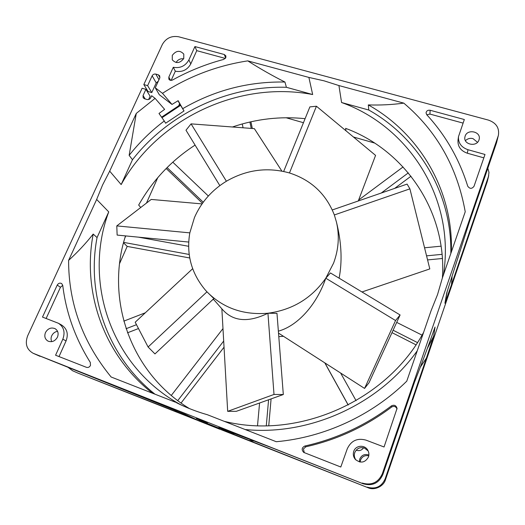 <?xml version="1.0" encoding="UTF-8"?>
<svg xmlns="http://www.w3.org/2000/svg" width="525" height="525" viewBox="0 0 525 525"><rect width="100%" height="100%" fill="white"/><g stroke="black" fill="none" stroke-linecap="round" stroke-linejoin="round"><path stroke-width="0.79" d="M125.501 235.889C105.44 297.695 129.34 372.015 189.4 408.575M450.831 253.49C452.012 192.629 418.077 137.662 368.786 110.033L368.314 104.908C380.231 105.302 392.057 104.705 403.791 103.13C436.78 131.033 457.262 167.252 465.229 211.772L442.339 278.086L437.542 294.577L431.084 310.702L406.763 381.17C372.094 415.387 324.47 437.437 276.255 441.715L207.395 414.73C196.593 411.666 186.29 407.656 176.485 402.721L177.384 403.167M224.221 421.326C298.522 439.943 386.997 400.713 423.629 332.299M132.477 159.718L121.163 184.577C157.743 118.545 238.553 80.371 312.67 94.539L286.401 87.294C227.633 85.542 168.696 113.361 132.477 159.718L129.143 155.354L136.27 113.426L109.692 171.143L102.559 185.023L96.659 199.448L108.734 211.89C82.897 280.954 110.316 367.001 181.493 405.142M57.56 331.314C54.941 331.754 52.999 333.237 51.745 335.751C50.859 337.693 50.846 339.655 51.712 341.65M45.485 332.528C44.093 336.328 44.94 339.196 48.031 341.125C51.975 342.49 55.118 341.165 57.461 337.142C58.813 333.441 58.026 330.612 55.086 328.663C51.109 327.147 47.906 328.433 45.485 332.528M368.183 450.968L364.521 448.087C360.006 446.854 356.757 448.363 354.769 452.609C353.922 455.044 354.27 457.472 355.819 459.913M353.758 451.316C352.839 454.256 353.358 456.934 355.3 459.368C360.662 463.608 365.052 462.814 368.465 456.986C369.213 454.683 369.009 452.452 367.841 450.299C364.862 444.472 355.642 445.154 353.758 451.316M465.143 136.119L464.874 137.183C463.332 144.67 476.798 147.341 478.99 139.939L479.207 139.112C481.031 131.506 467.388 128.645 465.143 136.119M172.285 55.342L172.285 59.85C176.111 63.833 179.937 63.387 183.757 58.511L183.802 54.128C180.016 50.032 176.177 50.439 172.285 55.342M225.33 58.433L196.75 50.656L194.919 46.561L224.287 54.515L225.888 55.893L225.822 57.678L223.716 59.41C205.846 64.168 188.81 71.019 172.607 79.971C170.986 80.686 169.739 80.423 168.86 79.177L168.833 77.083L170.586 80.345M58.472 323.288L42.492 317.087L57.218 285.101C58.387 283.211 59.87 282.693 61.668 283.553L62.737 285.351C66.078 312.729 75.265 338.428 90.313 362.447L90.477 365.426C89.513 367.146 88.161 367.776 86.422 367.316L55.578 355.228L62.816 339.202L66.071 340.909C68.572 334.058 67.128 328.801 61.753 325.132L58.472 323.288C63.892 326.99 65.336 332.292 62.816 339.202M356.173 450.168C359.238 451.198 361.705 450.404 363.589 447.799M368.878 455.044L368.589 454.926C364.508 453.803 361.567 455.162 359.776 459.001L359.395 461.908M368.773 455.851C364.934 455.037 362.197 456.428 360.57 460.018L360.183 462.059M205.255 289.951L206.962 291.821L205.255 289.951C191.349 273.269 186.204 254.244 189.814 232.864L194.48 217.494C201.219 202.21 211.857 190.122 226.4 181.23C246.56 169.627 267.579 166.871 289.465 172.961C311.141 179.957 326.097 193.955 334.34 214.955L336.479 222.173C339.609 235.764 338.645 249.408 333.592 263.104L325.795 278.211L330.455 272.954L400.102 314.974L395.548 320.532L364.567 388.421L369.016 382.751L400.102 314.974M339.111 278.171C342.208 262.139 341.611 244.67 337.326 225.77L336.479 222.173M278.362 331.15C296.848 326.189 316.227 305.898 325.795 278.211C311.719 298.259 292.432 309.927 267.94 313.235L276.97 313.34L283.316 394.524L274.004 394.452L227.679 411.344L236.322 411.318L283.316 394.524M213.308 299.099L222.488 309.533C233.205 321.562 248.358 322.796 267.94 313.235C243.449 315.262 223.125 308.123 206.962 291.821L213.859 298.574L154.967 353.922L148.102 347.005L135.194 322.225L192.655 268.688M283.467 336.295L278.788 336.63M123.532 242.832L127.201 246.409L119.647 263.406M443.428 274.942L443.441 274.857C455.674 198.063 408.292 126.19 341.572 102.519L368.786 110.027M108.734 211.89L97.053 237.569C86.29 293.928 106.877 356.048 154.96 394.183M129.143 155.354C139.361 142.413 151.075 130.955 164.273 120.986L158.996 113.459L164.62 109.371L155.092 98.359L151.653 95.707L150.708 97.768C149.855 99.218 148.627 99.803 147.013 99.507L144.467 98.759L143.148 97.788L143.062 95.53L145.917 89.348L142.118 88.246L27.674 335.79C24.787 343.672 26.604 349.499 33.127 353.273L363.057 483.742C372.238 486.327 378.82 483.282 382.817 474.607L382.351 473.734C378.276 482.58 371.556 485.684 362.197 483.053M158.301 81.198L156.22 82.897L151.778 92.59L148.03 91.501L143.824 84.551L147.623 85.647L152.152 75.817C152.992 74.386 154.212 73.808 155.813 74.091L158.353 74.812L159.738 75.869L159.771 77.989L155.275 87.793L159.318 94.723L171.997 104.449L162.494 93.319L155.275 87.793M219.713 429.214L197.439 420.354L219.713 429.214L219.936 428.636L218.656 428.019L207.414 423.55M198.877 420.407L207.257 423.944L198.877 420.407M442.385 277.968C447.129 210.617 404.224 149.894 345.601 128.356L345.982 130.784M374.542 143.03L353.463 137.005M303.457 122.712L286.086 117.744M305.097 118.67C280.33 116.156 256.121 118.932 232.463 126.984M195.083 145.103C171.327 160.519 152.526 180.508 138.666 205.065L140.739 207.487M157.795 177.588L146.462 203.09M124.924 237.818L125.77 235.915M178.717 105.669L179.616 103.661M151.778 92.59L147.623 85.647M143.824 84.551L162.35 44.474C166.044 38.135 171.478 35.569 178.651 36.77L488.427 120.1C496.099 122.811 499.433 127.811 498.435 135.102L496.512 142.885L469.199 222.587L446.814 292.648L444.918 303.247L451.513 284.635L452.064 276.682M447.221 291.434L444.918 303.247M451.513 284.635L488.44 176.558L487.148 181.945L385.501 479.601C383.709 486.413 374.325 490.75 367.986 487.699L219.745 429.128M487.823 168.23L488.985 172.384L488.44 176.558M487.462 180.843L487.148 181.945M420.302 367.185L426.431 358.037L433.689 336.118L435.041 327.049C427.626 348.029 421.201 365.092 414.468 382.266L382.817 474.607M433.689 336.118L427.284 348.574M363.057 483.742L272.613 448.068L218.735 427.567L227.594 431.858L248.981 440.416L253.916 441.066M234.209 433.558L227.594 431.858M248.981 440.416L367.986 487.699M385.501 479.601L385.133 478.918C381.537 486.747 375.598 489.497 367.31 487.154M385.133 478.918L426.431 358.037M174.536 410.058L177.463 412.164L195.576 419.212L185.246 414.35L33.561 353.456M218.433 428.597L218.656 428.019M207.539 424.292L207.769 423.721M197.439 420.354L197.617 419.915M207.244 423.714L207.48 423.124L198.975 419.527L196.33 418.72L196.094 419.311M207.257 423.944L207.401 423.321M198.739 420.125L198.975 419.527M197.452 420.322L77.858 373.072L177.463 412.164M72.64 370.762L68.23 367.447M77.858 373.072L72.247 370.598M410.996 176.21L394.642 188.403M442.385 258.497L427.573 259.921M415.944 344.8L391.998 332.64M348.167 405.024L324.791 362.854M271.09 398.895L268.754 425.716M224.037 347.189L181.059 403.029M213.642 299.486L212.369 299.978M138.488 328.552L127.503 332.804M189.755 257.992L127.201 246.409M202.46 203.306L166.182 168.499M250.911 121.787L252.328 128.481M145.917 89.348L150.104 96.239L148.601 99.514M477.507 142.288L473.025 138.633C470.183 137.911 467.65 138.587 465.426 140.654M496.512 142.885L498.435 135.102M33.127 353.279L40.064 356.337M62.744 285.377L60.46 287.267L46.134 318.472M66.071 340.909L59.017 356.58M196.75 50.656L190.778 63.919L188.888 59.922C185.377 66.038 180.18 68.486 173.296 67.279L175.33 71.21C182.155 72.417 187.307 69.983 190.778 63.919M175.33 71.21L171.163 80.377M397.051 408.988C395.889 406.429 394.078 405.773 391.624 407.026L391.473 405.858C365.4 425.486 336.512 438.874 304.808 446.033C301.731 447.667 301.37 449.794 303.732 452.412L340.797 467.014L347.261 448.816C351.094 440.678 357.341 437.778 366.017 440.134L384.051 446.992L397.051 408.417C396.132 405.412 394.275 404.558 391.473 405.858M304.808 446.033L305.858 446.788C337.24 439.701 365.827 426.451 391.624 407.026M305.858 446.788L303.43 448.934L304.297 452.708M483.833 157.854L467.362 153.228L467.952 149.704C461.285 147.341 458.135 142.99 458.489 136.644L464.33 119.523L430.146 110.263C427.849 109.961 426.477 110.834 426.038 112.875L426.727 114.726C445.515 135.076 459.185 158.885 467.723 186.172C469.77 188.987 471.863 189.033 474.016 186.309L485.002 154.468L467.952 149.704M458.489 136.638L457.997 140.267C457.642 146.56 460.76 150.885 467.362 153.228M463.057 123.093L429.929 114.082L426.786 114.791M180.351 104.947L177.975 100.787L180.6 105.348L161.989 117.725M183.619 58.8C180.318 58.433 177.817 59.679 176.111 62.528M164.273 120.986L165.638 123.224L183.993 110.959L178.159 100.675L171.997 104.449M498.127 136.165L382.351 473.734M194.919 46.561L188.888 59.922M173.296 67.279L168.833 77.083M96.659 199.448L68.598 260.393C68.585 303.476 82.766 342.346 111.123 376.996L175.599 402.268M68.598 260.393C77.536 252.289 85.739 243.515 93.201 234.065L97.053 237.569M152.447 393.199C103.208 354.657 82.143 291.388 93.201 234.065M417.237 350.831C379.339 404.27 309.75 435.973 245.188 429.542M368.314 104.908C418.753 133.061 453.318 189.538 451.382 251.882M183.993 110.959L180.6 105.348M312.67 94.539L308.884 77.424L247.767 60.874C217.055 65.605 188.632 76.42 162.494 93.319M247.767 60.874C260.164 68.768 272.554 75.823 284.937 82.031L286.401 87.294M182.733 108.662C214.417 90.274 248.482 81.395 284.937 82.031M155.092 98.359L136.27 113.426M403.791 103.13L338.927 85.562L341.572 102.519M308.884 77.424L324.089 80.837L338.927 85.562M109.692 171.143L121.163 184.577M249.893 122.017L251.245 128.402M243.062 127.785L242.268 123.946M172.797 162.179L208.34 196.009M203.241 202.23L167.094 167.587M189.197 254.461L123.651 242.386M138.403 237.149L188.632 246.291M123.795 321.129L145.327 312.788M136.48 324.693L126.079 328.716M171.294 395.45L222.981 328.604M223.689 341.04L177.765 400.614M257.512 425.677L259.58 403.003M268.583 399.788L266.293 425.768M348.226 404.992L324.916 362.933M340.627 373.032L356.081 400.673M417.428 342.562L393.107 330.232M396.703 322.383L422.021 335.121M442.063 254.343L426.556 255.839M424.554 247.787L441.085 246.173M408.299 172.882L381.268 193.023M358.634 200.032L403.075 166.957M283.664 171.458L309.881 106.89L316.431 106.227L289.465 172.961M316.431 106.227L375.572 155.387L358.28 200.977M219.837 185.62L185.988 130.22L191.074 123.867L254.349 128.638L281.873 171.091M191.074 123.867L226.4 181.23M188.724 242.058L117.134 235.075L116.786 225.907L151.213 199.434L202.033 203.91M116.786 225.907L189.814 232.864M148.102 347.005L206.962 291.821M227.679 411.344L221.858 308.818M274.004 394.452L267.94 313.235M364.567 388.421L278.512 333.113M395.548 320.532L325.795 278.211M332.312 209.954L407.105 184.091L409.907 188.849L334.34 214.955M409.907 188.849L429.811 268.925L361.974 291.966M224.287 54.515L225.652 57.999M159.915 77.602L158.353 74.812M155.813 74.091L158.983 79.708M152.152 75.817L156.22 82.897M145.208 98.982L143.062 95.53M57.218 285.101L60.46 287.267M430.146 110.263L429.929 114.082M487.423 180.994L488.723 175.593M180.246 104.764L161.595 117.16"/></g></svg>
